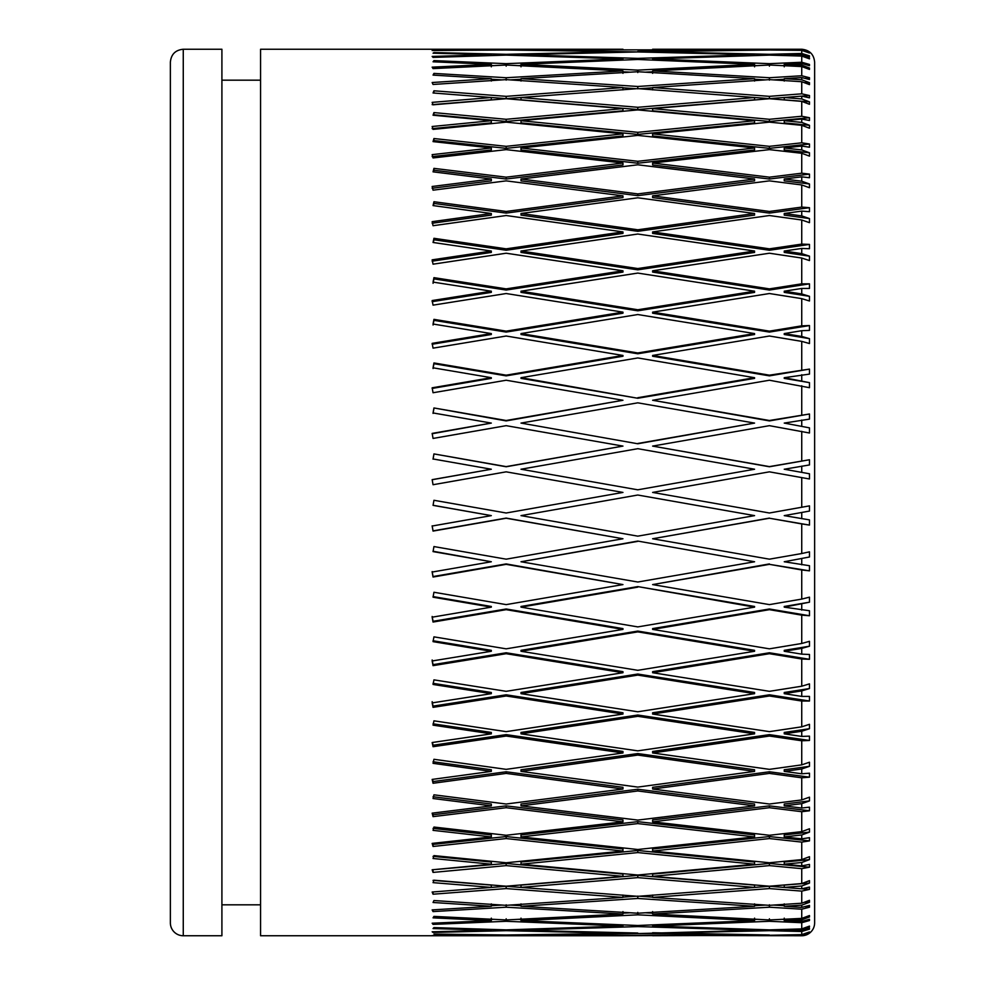 <?xml version="1.0" encoding="UTF-8"?>
<svg xmlns="http://www.w3.org/2000/svg" width="985" height="985" viewBox="0 0 985 985"><rect width="100%" height="100%" fill="white"/><g stroke="black" fill="none" stroke-linecap="round" stroke-linejoin="round"><path stroke-width="1.48" d="M183.259 935.75L221.908 935.75L221.908 49.25L183.259 49.25C175.428 50.013 171.131 54.31 170.368 62.141L170.368 922.859A12.891 12.891 0 0 0 183.259 935.75L183.259 49.25M260.569 80.179L221.908 80.179M260.569 49.25L260.569 935.75L622.951 935.75L432.156 935.565L491.318 935.134L433.942 934.063L506.167 934.999L622.951 933.312L506.167 930.677L433.055 932.438L432.156 931.798L491.318 930.283L433.055 928.559L433.942 927.611L506.167 929.865L622.951 926.048L506.167 921.295L433.055 924.386L432.156 923.204L491.318 920.63L433.055 917.848L433.942 916.395L506.167 919.941L622.951 914.031L506.167 907.21L433.055 911.593L432.156 909.906L491.318 906.286L433.055 902.482L433.942 900.536L506.167 905.338L622.951 897.397L506.167 888.581L433.055 894.208L432.156 892.028L491.318 887.399L433.055 882.634L433.942 880.196L506.167 886.204L622.951 876.33L506.167 865.618L433.055 872.414L432.156 869.78L491.318 864.202L433.055 858.501L433.942 855.608L506.167 862.761L622.951 851.052L506.167 838.567L433.055 846.472L432.156 843.394L491.318 836.918L433.055 830.355L433.942 827.055L506.167 835.268L622.951 821.847L506.167 807.712L433.055 816.639L432.156 813.154L491.318 805.865L433.055 798.515L433.942 794.821L506.167 804.019L622.951 789.034L506.167 773.41L433.055 783.272L432.156 779.418L491.318 771.39L433.055 763.326L433.942 759.287L506.167 769.347L622.951 752.971L506.167 736.041L433.055 746.704L432.156 742.53L491.318 733.85L433.055 725.157L433.942 720.823L506.167 731.646L622.951 714.051L506.167 695.989L433.055 707.353L432.156 702.896L491.318 693.662L433.055 684.452L433.942 679.859L506.167 691.322L622.951 672.718L506.167 653.708L433.055 665.651L432.156 660.972L491.318 651.27L433.055 641.641L433.942 636.852L506.167 648.832L622.951 629.403L506.167 609.666L433.055 622.052L432.156 617.189L491.318 607.142L433.055 597.193L433.942 592.256L506.167 604.618L622.951 584.585L506.167 564.343L433.055 577.038L432.156 572.051L491.318 561.758L433.055 551.6L433.942 546.564L506.167 559.172L622.951 538.758L506.167 518.233L433.055 531.087L432.156 526.027L491.318 515.623L433.055 505.354L433.942 500.281L506.167 513L622.951 492.426L506.167 471.84L433.055 484.719L432.156 479.646L491.318 469.229L433.055 458.973L433.942 453.913L506.167 466.607L622.951 446.094L506.167 425.668L433.055 438.436L432.156 433.4L491.318 423.082L433.055 412.949L433.942 407.962L506.167 420.496L622.951 400.267L506.167 380.235L433.055 392.744L432.156 387.807L491.318 377.698L433.055 367.811L433.942 362.948L506.167 375.174L622.951 355.45L506.167 336.02L433.055 348.148L432.156 343.359L491.318 333.583L433.055 324.028L433.942 319.349L506.167 331.145L622.951 312.147L506.167 293.53L433.055 305.141L432.156 300.548L491.318 291.203L433.055 282.104L433.942 277.647L506.167 288.876L622.951 270.801L506.167 253.219L433.055 264.177L432.156 259.843L491.318 251.027L433.055 242.47L433.942 238.296L506.167 248.836L622.951 231.906L506.167 215.53L433.055 225.713L432.156 221.674L491.318 213.486L433.055 205.582L433.942 201.728L506.167 211.467L622.951 195.855L506.167 180.871L433.055 190.179L432.156 186.485L491.318 179.024L433.055 171.846L433.942 168.361L506.167 177.177L622.951 163.042L506.167 149.634L433.055 157.945L432.156 154.645L491.318 147.984L433.055 141.606L433.942 138.528L506.167 146.334L622.951 133.862L506.167 122.152L433.055 129.392L432.156 126.499L491.318 120.712L433.055 115.22L433.942 112.585L506.167 119.296L622.951 108.596L506.167 98.722L433.055 104.804L432.156 102.366L491.318 97.527L433.055 92.972L433.942 90.792L506.167 96.345L622.951 87.542L506.167 79.613L433.055 84.464L432.156 82.518L491.318 78.665L433.055 75.094L433.942 73.407L506.167 77.729L622.951 70.92L506.167 65.022L433.055 68.605L432.156 67.152L491.318 64.333L433.055 61.796L433.942 60.614L506.167 63.668L622.951 58.915L506.167 55.111L433.055 57.389L432.156 56.441L491.318 54.692L433.055 53.202L433.942 52.562L506.167 54.298L622.951 51.676L506.167 50.001L432.156 50.518L491.318 49.853L433.942 49.324L622.951 49.25L260.569 49.25M754.572 934.839L637.788 933.583L754.572 930.283L637.788 926.589L637.788 925.494L754.572 920.63L637.788 914.831L637.788 912.381M637.788 933.583L521.003 934.839M801.741 935.491L769.408 935.27L801.741 934.63L809.473 931.958L801.741 934.962L784.245 935.134L801.741 935.294L809.473 932.77L801.741 935.75A12.891 12.891 0 0 0 814.632 922.859L814.632 62.141C813.869 54.31 809.571 50.013 801.741 49.25L809.214 52.033M652.624 932.733L769.408 934.999M801.741 931.502L769.408 930.677L769.408 929.865L801.741 928.904L809.473 926.122L809.473 927.02L801.741 929.791L784.245 930.283L801.741 930.751L809.473 928.412L809.473 929.138L801.741 931.502L801.741 934.63M808.365 929.114L809.473 929.138M784.245 929.434L784.245 930.283M808.082 927.057L809.473 927.02M807.306 920.433L809.473 920.532L801.741 922.711L769.408 921.295L769.408 918.808M781.893 919.35L784.245 919.461M806.949 917.084L809.473 916.973L801.741 919.818L784.245 920.63L801.741 921.418L809.473 919.264L809.473 920.532M784.245 918.143L784.245 920.63M805.816 907.013L809.473 907.234L801.741 909.192L769.408 907.21L769.408 904.796M773.644 905.067L784.245 905.707M805.262 902.543L809.473 902.272L801.741 905.166L784.245 906.286L801.741 907.382L809.473 905.437L809.473 907.234M784.245 903.873L784.245 906.286M801.938 888.802L809.473 889.381L801.741 891.105L769.408 888.581L769.408 886.278L801.371 888.765M784.245 887.399L784.245 885.109L809.473 883.077L801.741 885.995L784.245 887.399L801.741 888.79L809.473 887.091L809.473 889.381M801.741 868.659L769.408 865.618L769.408 863.451L809.473 867.194L801.741 868.659L801.741 883.557L809.473 880.639L809.473 883.077M784.245 864.202L784.245 862.035L809.473 859.609L801.741 862.503L784.245 864.202L801.741 865.864L809.473 864.424L809.473 867.194M801.741 842.101L769.408 838.567L769.408 836.548L809.473 840.894L801.741 842.101L801.741 859.597L809.473 856.704L809.473 859.609M784.245 836.918L784.245 834.923L809.473 832.116L801.741 834.972L784.245 836.918L801.741 838.851L809.473 837.681L809.473 840.894M801.741 811.702L769.408 807.712L769.408 805.878L809.473 810.778L801.741 811.702L801.741 831.623L809.473 828.779L809.473 832.116M784.245 805.865L784.245 804.043L809.473 800.904L801.741 803.674L784.245 805.865L801.741 808.045L809.473 807.158L809.473 810.778M801.741 777.805L769.408 773.41L769.408 771.784L809.473 777.177L801.741 777.805L801.741 799.931L809.473 797.161L809.473 800.904M784.245 771.39L784.245 769.765L809.473 766.318L801.741 768.977L784.245 771.39L801.741 773.779L809.473 773.188L809.473 777.177M801.741 740.782L769.408 736.041L769.408 734.625L809.473 740.461L801.741 740.782L801.741 764.865L809.473 762.218L809.473 766.318M784.245 733.85L784.245 732.446L809.473 728.715L801.741 731.252L784.245 733.85L801.741 736.423L809.473 736.14L809.473 740.461M801.741 701.037L769.408 695.989L769.408 694.807L809.473 701.024L801.741 701.037L801.741 726.832L809.473 724.307L809.473 728.715M784.245 693.662L784.245 692.492L809.473 688.54L801.741 690.904L784.245 693.662L801.741 696.407L809.473 696.42L809.473 701.024M801.741 659.014L769.408 653.708L769.408 652.772L809.473 659.297L801.741 659.014L801.741 686.213L809.473 683.873L809.473 688.54M784.245 651.27L784.245 650.346L809.473 646.209L801.741 648.389L784.245 651.27L801.741 654.151L809.473 654.471L809.473 659.297M801.741 615.157L769.408 609.666L769.408 608.989L809.473 615.748L801.741 615.157L801.741 643.476L809.473 641.321L809.473 646.209M784.245 607.142L784.245 606.477L809.473 602.204L784.245 607.142L809.473 610.749L809.473 615.748M801.741 569.97L769.408 564.343L809.473 570.844L801.741 569.97L801.741 599.089L809.473 597.156L809.473 602.204M784.245 561.758L809.473 556.993L784.245 561.758L809.473 565.722L809.473 570.844M801.741 523.921L769.408 518.233L809.473 525.091L801.741 523.921L801.741 553.533L809.473 551.834L809.473 556.993M784.245 515.623L809.473 511.067L784.245 515.623L809.473 519.895L809.473 525.091M809.473 52.033L801.741 49.706L784.245 49.853L801.741 50.026L809.473 53.03L801.741 50.37L769.408 50.001L652.624 51.676L769.408 54.298L801.741 53.473L809.473 55.837L809.473 56.576L801.741 54.224L784.245 54.692L801.741 55.185L809.473 57.955L809.473 58.854L801.741 56.071L769.408 55.111L652.624 58.915L769.408 63.668L801.741 62.252L809.473 64.431L809.473 65.7L801.741 63.545L784.245 64.333L801.741 65.145L809.473 67.99L809.473 69.418L801.741 66.561L769.408 65.022L652.624 70.92L769.408 77.729L801.741 75.759L809.473 77.716L809.473 79.502L801.741 77.569L784.245 78.665L801.741 79.773L809.473 82.678L809.473 84.611L801.741 81.718L769.408 79.613L652.624 87.542L769.408 96.345L801.741 93.821L809.473 95.545L809.473 97.835L801.741 96.136L784.245 97.527L801.741 98.931L809.473 101.849L809.473 104.287L801.741 101.369L769.408 98.722L652.624 108.596L769.408 119.296L801.741 116.255L809.473 117.72L809.473 120.49L801.741 119.05L784.245 120.712L801.741 122.411L809.473 125.304L809.473 128.21L801.741 125.317L769.408 122.152L652.624 133.862L769.408 146.334L801.741 142.813L809.473 144.007L809.473 147.221L801.741 146.051L784.245 147.984L801.741 149.929L809.473 152.786L809.473 156.123L801.741 153.278L769.408 149.634L652.624 163.042L769.408 177.177L801.741 173.188L809.473 174.111L809.473 177.731L801.741 176.844L784.245 179.024L801.741 181.203L809.473 183.986L809.473 187.716L801.741 184.958L769.408 180.871L652.624 195.855L769.408 211.467L801.741 207.084L809.473 207.7L809.473 211.689L801.741 211.098L784.245 213.486L801.741 215.9L809.473 218.559L809.473 222.659L801.741 220L769.408 215.53L652.624 231.906L769.408 248.836L801.741 244.095L809.473 244.415L809.473 248.725L801.741 248.442L784.245 251.027L801.741 253.613L809.473 256.149L809.473 260.557L801.741 258.045L769.408 253.219L652.624 270.801L769.408 288.876L801.741 283.828L809.473 283.84L809.473 288.445L801.741 288.457L784.245 291.203L801.741 293.949L809.473 296.313L809.473 300.991L801.741 298.64L769.408 293.53L652.624 312.147L769.408 331.145L801.741 325.838L809.473 325.555L809.473 330.381L801.741 330.701L784.245 333.583L801.741 336.464L809.473 338.643L809.473 343.531L801.741 341.376L769.408 336.02L652.624 355.45L769.408 375.174L809.473 369.104L809.473 374.103L784.245 377.698L809.473 382.648L809.473 387.696L769.408 380.235L652.624 400.267L769.408 420.496L809.473 413.995L809.473 419.117L784.245 423.082L809.473 427.859L809.473 433.006L769.408 425.668L652.624 446.094L769.408 466.607L809.473 459.749L809.473 464.945L784.245 469.229L809.473 473.773L809.473 478.981L769.408 471.84L652.624 492.426L769.408 513L809.473 505.871L809.473 511.067M809.473 473.773L784.245 469.229M809.473 427.859L784.245 423.082M809.473 382.648L784.245 378.375L784.245 377.698M809.473 338.643L784.245 334.506L784.245 333.583M809.473 296.313L784.245 292.373L784.245 291.203M809.473 256.149L784.245 252.431L784.245 251.027M809.473 218.559L784.245 215.112L784.245 213.486M809.473 183.986L784.245 180.846L784.245 179.024M809.473 152.786L784.245 149.979L784.245 147.984M809.473 125.304L784.245 122.879L784.245 120.712M809.473 101.849L784.245 99.817L784.245 97.527M784.245 81.066L784.245 78.665M784.245 66.82L784.245 64.333M784.245 55.542L784.245 54.692M637.788 926.589L521.003 930.283L637.788 933.029M521.003 930.283L521.003 929.434M506.167 929.865L506.167 930.677M491.318 930.283L491.318 929.434M769.408 930.677L652.624 933.312M754.572 929.434L754.572 930.283M622.951 924.927L622.951 926.048M433.055 931.773L433.055 932.438M637.788 914.831L521.003 920.63L637.788 925.494M521.003 920.63L521.003 918.143M518.652 919.35L521.003 919.461M506.167 918.808L506.167 921.295M491.318 920.63L491.318 918.143M769.408 907.21L652.624 914.031L769.408 919.941L801.741 918.402L809.473 915.545L809.473 916.973M769.408 921.295L652.624 926.048L769.408 929.865M652.624 924.927L652.624 926.048M754.572 919.461L756.923 919.35M754.572 918.143L754.572 920.63M622.951 911.581L622.951 914.031M433.055 923.167L433.055 924.386M491.318 919.461L493.67 919.35M645.483 912.787L652.624 913.157M637.788 898.455L521.003 906.286L637.788 913.218L754.572 906.286L637.788 898.455L637.788 896.091M521.003 906.286L521.003 903.873M510.402 905.067L521.003 905.707M506.167 904.796L506.167 907.21M491.318 906.286L491.318 903.873M769.408 888.581L652.624 897.397L769.408 905.338L801.741 903.22L809.473 900.327L809.473 902.272M652.624 911.581L652.624 914.031M754.572 905.707L765.173 905.067M754.572 903.873L754.572 906.286M622.951 913.157L630.08 912.787M622.951 895.045L622.951 897.397M433.055 909.857L433.055 911.593M491.318 905.707L501.919 905.067M639.4 896.202L652.624 897.138M637.788 877.623L521.003 887.399L637.788 896.325L754.572 887.399L637.788 877.623L637.788 875.394L754.572 885.109L754.572 887.399M521.003 887.399L521.003 885.109L637.788 875.394M474.204 888.765L506.167 886.278L538.13 888.765M506.167 886.278L506.167 888.581M433.055 880.368L491.318 885.109L491.318 887.399M769.408 865.618L652.624 876.33L769.408 886.204L801.741 883.557M652.624 895.045L652.624 897.397M737.445 888.765L769.408 886.278M622.951 897.138L636.175 896.202M432.883 869.706L506.167 863.451L622.951 874.089L622.951 876.33M433.055 891.967L433.055 894.208M637.788 852.579L521.003 864.202L637.788 875.012L754.572 864.202L637.788 852.579L637.788 850.486L754.572 862.035L754.572 864.202M521.003 864.202L521.003 862.035L637.788 850.486M506.167 863.451L506.167 865.618M433.055 856.371L491.318 862.035L491.318 864.202M769.408 838.567L652.624 851.052L769.408 862.761L801.741 859.597M769.408 863.451L652.624 874.089L652.624 876.33M432.735 843.332L433.055 844.416L506.167 836.548L622.951 848.971L622.951 851.052M433.055 870.211L433.055 872.414M637.788 823.595L521.003 836.918L637.788 849.501L754.572 836.918L637.788 823.595L637.788 821.662L754.572 834.923L754.572 836.918M521.003 836.918L521.003 834.923L637.788 821.662M506.167 836.548L506.167 838.567M433.055 828.397L491.318 834.923L491.318 836.918M769.408 807.712L652.624 821.847L769.408 835.268L801.741 831.623M769.408 836.548L652.624 848.971L652.624 851.052M432.624 813.105L433.055 814.755L506.167 805.878L622.951 819.926L622.951 821.847M433.055 844.416L433.055 846.472M637.788 790.967L521.003 805.865L637.788 820.086L754.572 805.865L637.788 790.967L637.788 789.244L754.572 804.043L754.572 805.865M521.003 805.865L521.003 804.043L637.788 789.244M506.167 805.878L506.167 807.712M433.055 796.742L491.318 804.043L491.318 805.865M769.408 773.41L652.624 789.034L769.408 804.019L801.741 799.931M769.408 805.878L652.624 819.926L652.624 821.847M432.538 779.369L433.055 781.573L506.167 771.784L622.951 787.311L622.951 789.034M433.055 814.755L433.055 816.639M637.788 755.089L521.003 771.39L637.788 787.089L754.572 771.39L637.788 755.089L637.788 753.562L754.572 769.765L754.572 771.39M521.003 771.39L521.003 769.765L637.788 753.562M506.167 771.784L506.167 773.41M433.055 761.75L491.318 769.765L491.318 771.39M769.408 736.041L652.624 752.971L769.408 769.347L801.741 764.865M769.408 771.784L652.624 787.311L652.624 789.034M432.464 742.481L433.055 745.226L506.167 734.625L622.951 751.457L622.951 752.971M433.055 781.573L433.055 783.272M637.788 716.317L521.003 733.85L637.788 750.853L754.572 733.85L637.788 716.317L637.788 715.024L754.572 732.446L754.572 733.85M521.003 733.85L521.003 732.446L637.788 715.024M506.167 734.625L506.167 736.041M433.055 723.815L491.318 732.446L491.318 733.85M769.408 695.989L652.624 714.051L769.408 731.646L801.741 726.832M769.408 734.625L652.624 751.457L652.624 752.971M432.156 701.677L433.055 706.11L506.167 694.807L622.951 712.771L622.951 714.051M433.055 745.226L433.055 746.704M637.788 675.107L521.003 693.662L637.788 711.786L754.572 693.662L637.788 675.107L637.788 674.036L754.572 692.492L754.572 693.662M521.003 693.662L521.003 692.492L637.788 674.036M506.167 694.807L506.167 695.989M433.055 683.331L491.318 692.492L491.318 693.662M769.408 653.708L652.624 672.718L769.408 691.322L801.741 686.213M769.408 694.807L652.624 712.771L652.624 714.051M432.156 659.987L433.055 664.641L506.167 652.772L622.951 671.671L622.951 672.718M433.055 706.11L433.055 707.353M637.788 631.878L521.003 651.27L637.788 670.317L754.572 651.27L637.788 631.878L637.788 631.077L754.572 650.346L754.572 651.27M521.003 651.27L521.003 650.346L637.788 631.077M506.167 652.772L506.167 653.708M433.055 640.767L491.318 650.346L491.318 651.27M769.408 609.666L652.624 629.403L769.408 648.832L801.741 643.476M769.408 652.772L652.624 671.671L652.624 672.718M432.156 616.462L433.055 621.301L506.167 608.989L622.951 628.602L622.951 629.403M433.055 664.641L433.055 665.651M637.788 587.134L521.003 607.142L637.788 626.903L754.572 607.142L637.788 586.592L754.572 606.477L754.572 607.142M521.003 607.142L521.003 606.477L637.788 586.592M506.167 608.989L506.167 609.666M433.055 596.578L491.318 606.477L491.318 607.142M769.408 564.343L652.624 584.585L769.408 604.618L801.741 599.089M769.408 608.989L652.624 628.602L652.624 629.403M432.156 571.583L433.055 576.545L506.167 563.925L622.951 584.585M433.055 621.301L433.055 622.052M637.788 541.356L521.003 561.758L637.788 582.024L754.572 561.758L637.788 541.073L754.572 561.758M521.003 561.758L637.788 541.073M433.055 551.255L491.318 561.758M769.408 518.233L652.624 538.758L769.408 559.172L801.741 553.533M769.408 563.925L652.624 584.585M432.156 525.83L433.055 530.866L506.167 518.085L622.951 538.758M521.003 515.623L637.788 495.024L521.003 515.623L637.788 536.148L754.572 515.623L637.788 495.024L754.572 515.623M433.055 505.28L491.318 515.623M769.408 518.085L652.624 538.758M521.003 469.229L637.788 489.816L521.003 469.229L637.788 448.692L754.572 469.229L637.788 489.804L754.572 469.229M491.318 469.229L432.156 479.72M809.473 459.749L769.408 466.767L652.624 446.094M622.951 446.094L506.167 466.767L433.942 453.913M433.942 454.134L433.055 459.17M521.003 423.082L637.788 443.767L521.003 423.082L637.788 402.828L754.572 423.082L637.788 443.484M491.318 423.082L432.156 433.745M809.473 413.995L769.408 420.915L652.624 400.267M754.572 423.082L637.788 443.767M622.951 400.267L506.167 420.915L433.942 407.962M433.942 408.455L433.055 413.417M521.003 377.698L637.788 398.26L521.003 378.375L521.003 377.698L637.788 357.949L754.572 377.698L637.788 397.706M491.318 377.698L491.318 378.375L432.156 388.422M809.473 369.104L769.408 375.864L652.624 356.25L652.624 355.45M769.408 375.174L769.408 375.864M754.572 377.698L754.572 378.375L637.788 398.26M622.951 355.45L622.951 356.25L506.167 375.864L433.942 363.699L433.942 362.948M506.167 375.864L506.167 375.174M433.942 363.699L433.055 368.538M521.003 333.583L637.788 352.962L637.788 353.775L521.003 334.506L521.003 333.583L637.788 314.535L754.572 333.583L637.788 352.962M491.318 333.583L491.318 334.506L432.156 344.233M809.473 325.555L769.408 332.08L652.624 313.193L652.624 312.147M769.408 331.145L769.408 332.08M754.572 333.583L754.572 334.506L637.788 353.775M622.951 312.147L622.951 313.193L506.167 332.08L433.942 320.359L433.942 319.349M506.167 332.08L506.167 331.145M433.942 320.359L433.055 325.013M521.003 291.203L637.788 309.758L637.788 310.817L521.003 292.373L521.003 291.203L637.788 273.079L754.572 291.203L637.788 309.758M491.318 291.203L491.318 292.373L432.156 301.669M809.473 283.84L769.408 290.058L652.624 272.094L652.624 270.801M769.408 288.876L769.408 290.058M754.572 291.203L754.572 292.373L637.788 310.817M622.951 270.801L622.951 272.094L506.167 290.058L433.942 278.89L433.942 277.647M506.167 290.058L506.167 288.876M433.942 278.89L433.055 283.323M521.003 251.027L637.788 268.548L637.788 269.841L521.003 252.431L521.003 251.027L637.788 234.024L754.572 251.027L637.788 268.548M491.318 251.027L491.318 252.431L432.156 261.185M809.473 244.415L769.408 250.252L652.624 233.42L652.624 231.906M769.408 248.836L769.408 250.252M754.572 251.027L754.572 252.431L637.788 269.841M622.951 231.906L622.951 233.42L506.167 250.252L433.942 239.774L433.942 238.296M506.167 250.252L506.167 248.836M433.942 239.774L433.351 242.519M521.003 213.486L637.788 229.788L637.788 231.315L521.003 215.112L521.003 213.486L637.788 197.8L754.572 213.486L637.788 229.788M491.318 213.486L491.318 215.112L432.156 223.25M809.473 207.7L769.408 213.092L652.624 197.579L652.624 195.855M769.408 211.467L769.408 213.092M754.572 213.486L754.572 215.112L637.788 231.315M622.951 195.855L622.951 197.579L506.167 213.092L433.942 203.427L433.942 201.728M506.167 213.092L506.167 211.467M433.942 203.427L433.425 205.631M521.003 179.024L637.788 193.91L637.788 195.646L521.003 180.846L521.003 179.024L637.788 164.803L754.572 179.024L637.788 193.91M491.318 179.024L491.318 180.846L432.156 188.258M809.473 174.111L769.408 179.011L652.624 164.963L652.624 163.042M769.408 177.177L769.408 179.011M754.572 179.024L754.572 180.846L637.788 195.646M622.951 163.042L622.951 164.963L506.167 179.011L433.942 170.245L433.942 168.361M506.167 179.011L506.167 177.177M433.942 170.245L433.523 171.895M521.003 147.984L637.788 161.306L637.788 163.227L521.003 149.979L521.003 147.984L637.788 135.401L754.572 147.984L637.788 161.306M491.318 147.984L491.318 149.979L432.156 156.603M809.473 144.007L769.408 148.353L652.624 135.942L652.624 133.862M769.408 146.334L769.408 148.353M754.572 147.984L754.572 149.979L637.788 163.227M622.951 133.862L622.951 135.942L506.167 148.353L433.942 140.584L433.942 138.528M506.167 148.353L506.167 146.334M433.942 140.584L433.634 141.668M521.003 120.712L637.788 132.322L637.788 134.416L521.003 122.879L521.003 120.712L637.788 109.914L754.572 120.712L637.788 132.322M491.318 120.712L491.318 122.879L432.156 128.629M809.473 117.72L769.408 121.463L652.624 110.825L652.624 108.596M769.408 119.296L769.408 121.463M754.572 120.712L754.572 122.879L637.788 134.416M622.951 108.596L622.951 110.825L506.167 121.463L433.942 114.789L433.942 112.585M506.167 121.463L506.167 119.296M521.003 97.527L637.788 107.291L637.788 109.532L521.003 99.817L521.003 97.527L637.788 88.613L754.572 97.527L637.788 107.291M491.318 97.527L491.318 99.817L432.156 104.632M809.473 95.545L802.073 96.111M800.473 96.234L769.408 98.648L738.344 96.234M769.408 96.345L769.408 98.648M754.572 97.527L754.572 99.817L637.788 109.532M537.231 96.234L506.167 98.648L475.102 96.234M433.942 93.033L433.942 90.792M506.167 98.648L506.167 96.345M622.951 89.894L622.951 87.542M637.788 86.483L754.572 78.665L637.788 71.733L521.003 78.665L637.788 86.483L637.788 88.847M636.162 88.724L622.951 87.8M521.003 78.665L521.003 81.066M491.318 78.665L491.318 81.066M809.473 77.716L805.828 77.938M784.245 79.231L773.668 79.883M769.408 77.729L769.408 80.142M652.624 89.894L652.624 87.542M652.624 87.8L639.413 88.724M754.572 81.066L754.572 78.665M501.907 79.883L491.318 79.231M433.942 75.143L433.942 73.407M506.167 80.142L506.167 77.729M622.951 73.37L622.951 70.92M521.003 79.231L510.427 79.883M809.473 82.678L805.262 82.408M637.788 70.12L754.572 64.333L637.788 59.469L521.003 64.333L637.788 70.12L637.788 72.57M630.055 72.164L622.951 71.794M521.003 64.333L521.003 66.82M491.318 64.333L491.318 66.82M809.473 64.431L807.318 64.53M784.245 65.502L781.942 65.601M769.408 63.668L769.408 66.155M652.624 73.37L652.624 70.92M652.624 71.794L645.52 72.164M754.572 66.82L754.572 64.333M765.148 79.883L754.572 79.231M493.633 65.601L491.318 65.502M433.942 61.833L433.942 60.614M506.167 66.155L506.167 63.668M622.951 60.036L622.951 58.915M521.003 65.502L518.689 65.601M809.473 67.99L806.949 67.866M637.788 58.386L754.572 54.692L637.788 51.946L521.003 54.692L637.788 58.386L637.788 59.469M521.003 54.692L521.003 55.542M491.318 54.692L491.318 55.542M809.473 55.837L808.377 55.862M769.408 54.298L769.408 55.111M652.624 60.036L652.624 58.915M754.572 55.542L754.572 54.692M756.874 65.601L754.572 65.502M433.942 53.227L433.942 52.562M506.167 55.111L506.167 54.298M809.473 57.955L808.094 57.918M637.788 51.405L754.572 49.853L521.003 49.853L637.788 51.946M801.741 49.25L652.624 49.25L769.408 50.001M769.408 49.73L801.741 49.496M622.951 935.713L754.572 935.134M521.003 935.134L801.741 935.75M769.408 935.27L652.624 935.713M801.741 50.37L801.741 53.473M801.741 54.224L801.741 55.185M801.741 56.071L801.741 62.252M801.741 63.545L801.741 65.145M801.741 66.561L801.741 75.759M801.741 77.569L801.741 79.773M801.741 81.718L801.741 93.821M801.741 96.136L801.741 98.931M801.741 101.369L801.741 116.255M801.741 119.05L801.741 122.411M801.741 125.317L801.741 142.813M801.741 146.051L801.741 149.929M801.741 153.278L801.741 173.188M801.741 176.844L801.741 181.203M801.741 184.958L801.741 207.084M801.741 211.098L801.741 215.9M801.741 220L801.741 244.095M801.741 248.442L801.741 253.613M801.741 258.045L801.741 283.828M801.741 288.457L801.741 293.949M801.741 298.64L801.741 325.838M801.741 330.701L801.741 336.464M801.741 341.376L801.741 369.683M801.741 374.731L801.741 380.69M801.741 385.751L801.741 414.882M801.741 420.041L801.741 426.136M801.741 431.307L801.741 460.918M801.741 466.139L801.741 472.308M801.741 477.528L801.741 507.312M801.741 512.532L801.741 518.701M801.741 558.717L801.741 564.811M801.741 604.162L801.741 610.121M801.741 648.389L801.741 654.151M801.741 690.904L801.741 696.407M801.741 731.252L801.741 736.423M801.741 768.977L801.741 773.779M801.741 803.674L801.741 808.045M801.741 834.972L801.741 838.851M801.741 862.503L801.741 865.864M801.741 885.995L801.741 888.79M801.741 891.105L801.741 903.22M801.741 905.166L801.741 907.382M801.741 909.192L801.741 918.402M801.741 919.818L801.741 921.418M801.741 922.711L801.741 928.904M801.741 929.791L801.741 930.751M260.569 904.821L221.908 904.821"/></g></svg>
